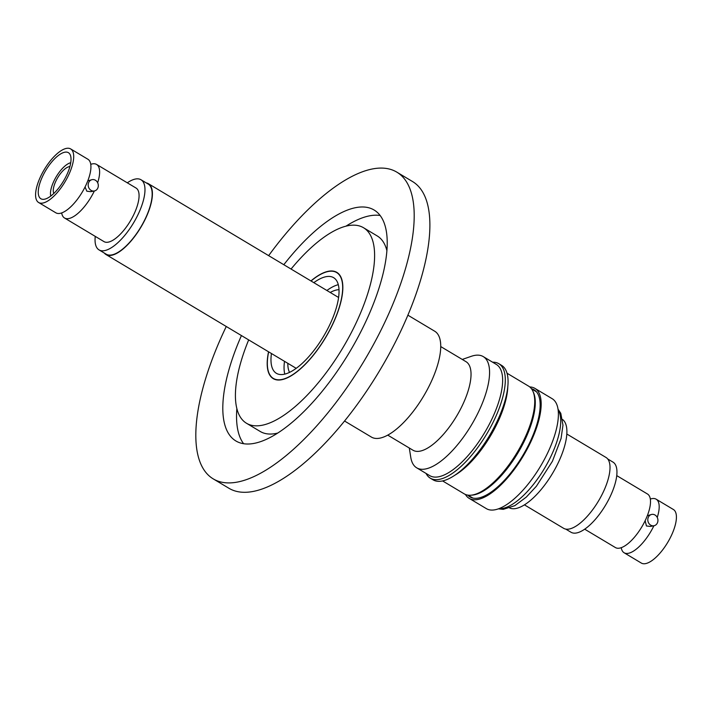<?xml version="1.0" encoding="UTF-8"?>
<svg xmlns="http://www.w3.org/2000/svg" width="712" height="712" viewBox="0 0 712 712"><rect width="100%" height="100%" fill="white"/><g stroke="black" fill="none" stroke-linecap="round" stroke-linejoin="round"><path stroke-width="1.07" d="M310.93 280.937A61.917 23.879 120.9 0 1 328.365 271.272A61.917 23.879 120.9 0 1 336.803 272.358A61.917 23.879 120.9 0 1 330.484 328.793A61.917 23.879 120.9 0 1 281.658 379.727A61.917 23.879 120.9 0 1 273.221 378.633A61.917 23.879 120.9 0 1 268.549 351.781M268.647 255.644A178.748 68.931 120.9 0 1 372.429 168.958A178.748 68.931 120.9 0 1 396.771 172.108L412.462 181.489A178.748 68.931 120.9 0 1 406.579 318.237A178.748 68.931 120.9 0 1 253.285 491.422A178.748 68.931 120.9 0 1 228.935 488.272L213.244 478.891A178.748 68.931 120.9 0 1 226.265 326.488M396.771 172.108A178.748 68.931 120.9 0 1 378.544 334.996A178.748 68.931 120.9 0 1 237.594 482.033A178.748 68.931 120.9 0 1 213.244 478.891M380.137 215.496A134.577 51.896 -59.1 0 0 369.492 215.852A134.577 51.896 -59.1 0 0 345.97 226.167M283.812 264.713A134.577 51.896 120.9 0 1 355.769 207.637A134.577 51.896 120.9 0 1 374.103 210.013A134.577 51.896 120.9 0 1 360.37 332.655A134.577 51.896 120.9 0 1 254.255 443.353A134.577 51.896 120.9 0 1 235.921 440.986A134.577 51.896 120.9 0 1 241.43 335.566M291.057 269.047A113.938 43.939 120.9 0 1 347.981 225.713A113.938 43.939 120.9 0 1 363.503 227.724A113.938 43.939 120.9 0 1 351.879 331.552A113.938 43.939 120.9 0 1 262.043 425.278A113.938 43.939 120.9 0 1 246.521 423.275A113.938 43.939 120.9 0 1 248.675 339.9M277.778 433.038A113.938 43.939 120.9 0 1 275.767 433.492A113.938 43.939 120.9 0 1 260.245 431.481L246.521 423.275M236.856 408.555A134.577 51.896 -59.1 0 0 243.611 443.709M363.503 227.724L377.227 235.939A113.938 43.939 120.9 0 1 386.892 250.651M70.737 162.728A20.639 7.957 -59.1 0 0 53.178 182.699A20.639 7.957 -59.1 0 0 50.801 196.049M69.892 166.599A16.1 6.212 -59.1 0 0 55.358 182.272A16.1 6.212 -59.1 0 0 53.818 193.468M85.218 187.345L86.828 191.208L90.78 191.67L94.349 190.976A5.776 5.037 79 0 0 98.283 186.241A5.776 5.037 79 0 0 95.426 180.243A5.776 5.037 79 0 0 92.151 179.629A5.776 5.037 79 0 0 88.208 184.364A5.776 5.037 79 0 0 91.065 190.362A5.776 5.037 79 0 0 94.349 190.976A31.212 12.033 120.9 0 1 64.534 218.005A31.212 12.033 120.9 0 1 61.677 212.924M90.753 164.33A31.212 12.033 120.9 0 1 96.583 164.436A31.212 12.033 120.9 0 1 97.66 182.735M87.799 180.848L92.151 179.629M38.617 202.502L55.848 212.808A31.212 12.033 -59.1 0 0 86.116 184.791L87.549 181.462A31.212 12.033 -59.1 0 0 87.888 159.239L70.666 148.933A31.212 12.033 -59.1 0 0 39.649 178.623A31.212 12.033 -59.1 0 0 38.617 202.502A31.212 12.033 -59.1 0 0 69.634 172.811A31.212 12.033 -59.1 0 0 70.666 148.933M140.994 179.753L148.185 184.052A40.869 15.762 120.9 0 1 146.841 215.318A40.869 15.762 120.9 0 1 106.221 254.202L99.03 249.894A40.869 15.762 -59.1 0 0 139.65 211.019A40.869 15.762 -59.1 0 0 140.994 179.753A40.869 15.762 -59.1 0 0 127.306 182.815M41.75 178.214A26.834 10.351 -59.1 0 0 40.869 198.746A26.834 10.351 -59.1 0 0 67.533 173.221A26.834 10.351 -59.1 0 0 68.414 152.688A26.834 10.351 -59.1 0 0 41.75 178.214M64.534 218.005L103.988 241.608A31.212 12.033 -59.1 0 0 135.004 211.918A31.212 12.033 -59.1 0 0 136.036 188.039L96.583 164.436M95.257 236.384A40.869 15.762 -59.1 0 0 99.03 249.894M442.606 480.929L464.197 493.843A62.745 24.199 -59.1 0 0 470.694 495.223L472.083 495.125A61.917 23.879 -59.1 0 0 527.209 434.863A61.917 23.879 -59.1 0 0 533.484 392.49L532.905 391.217A62.745 24.199 -59.1 0 0 528.624 386.153L507.033 373.23M470.694 495.223A62.745 24.199 -59.1 0 0 526.56 434.151A62.745 24.199 -59.1 0 0 532.905 391.217M454.87 475.216A62.745 24.199 -59.1 0 0 499.646 418.051A62.745 24.199 -59.1 0 0 507.798 386.741M472.697 458.946A61.917 23.879 -59.1 0 0 498.845 417.891A61.917 23.879 -59.1 0 0 501.889 410.139M465.434 494.466A64.071 24.706 -59.1 0 0 469.146 498.347L486.367 508.644A64.071 24.706 -59.1 0 0 546.362 455.591A64.071 24.706 -59.1 0 0 552.147 398.684L534.926 388.387A64.071 24.706 -59.1 0 0 529.755 386.945M469.146 498.347A64.071 24.706 -59.1 0 0 529.141 445.294A64.071 24.706 -59.1 0 0 534.926 388.387M467.802 495.116A62.416 24.075 -59.1 0 0 469.991 496.932A62.416 24.075 -59.1 0 0 528.446 445.249A62.416 24.075 -59.1 0 0 534.08 389.802A62.416 24.075 -59.1 0 0 531.446 388.725M426.052 473.427A66.706 25.721 -59.1 0 0 430.306 478.188A66.706 25.721 -59.1 0 0 484.516 437.577A66.706 25.721 -59.1 0 0 496.602 414.731A66.706 25.721 -59.1 0 0 498.801 363.69A66.706 25.721 -59.1 0 0 492.597 362.194M430.306 478.188L433.074 479.844A66.706 25.721 -59.1 0 0 487.293 439.242A66.706 25.721 -59.1 0 0 499.37 416.387A66.706 25.721 -59.1 0 0 501.568 365.354L498.801 363.69M462.266 359.444L471.237 356.329A64.81 24.991 120.9 0 1 483.243 356.596L496.317 364.419A64.81 24.991 120.9 0 1 482.451 436.207A64.81 24.991 120.9 0 1 429.781 475.661L416.707 467.837A64.81 24.991 120.9 0 1 410.78 457.38L409.284 448.008M483.243 356.596A64.81 24.991 120.9 0 1 469.377 428.384A64.81 24.991 120.9 0 1 416.707 467.837M440.737 346.566L466.004 361.678A51.602 19.9 120.9 0 1 454.959 418.834A51.602 19.9 120.9 0 1 413.022 450.242L387.755 435.13M289.544 372.385A49.537 19.099 120.9 0 1 287.888 365.719A49.537 19.099 120.9 0 1 287.835 363.325M330.217 292.472A49.537 19.099 120.9 0 1 339.01 289.695M284.791 374.129A55.732 21.493 120.9 0 1 284.115 369.768A55.732 21.493 120.9 0 1 284.506 361.331M326.888 290.478A55.732 21.493 120.9 0 1 338.298 284.684M313.814 282.655A55.732 21.493 120.9 0 1 333.617 277.671A55.732 21.493 120.9 0 1 338.974 289.045A55.732 21.493 120.9 0 1 315.683 348.177A55.732 21.493 120.9 0 1 276.398 373.319A55.732 21.493 120.9 0 1 271.041 361.945A55.732 21.493 120.9 0 1 271.432 353.508M311.037 281A61.677 23.781 120.9 0 1 336.669 272.571A61.677 23.781 120.9 0 1 342.597 285.165A61.677 23.781 120.9 0 1 316.822 350.589A61.677 23.781 120.9 0 1 273.346 378.419A61.677 23.781 120.9 0 1 267.418 365.834A61.677 23.781 120.9 0 1 268.655 351.853M407.887 315.176L434.729 331.231A61.677 23.781 120.9 0 1 440.657 343.825A61.677 23.781 120.9 0 1 414.882 409.249A61.677 23.781 120.9 0 1 371.406 437.079L344.563 421.023M146.254 182.904A41.278 15.922 120.9 0 1 148.399 183.705A41.278 15.922 120.9 0 1 144.18 221.325A41.278 15.922 120.9 0 1 111.633 255.279A41.278 15.922 120.9 0 1 106.008 254.549A41.278 15.922 120.9 0 1 104.299 253.045M566.814 434.008L605.992 457.451A41.278 15.922 120.9 0 1 601.782 495.071A41.278 15.922 120.9 0 1 569.226 529.025A41.278 15.922 120.9 0 1 563.601 528.295L524.433 504.861M509.685 508.003A51.602 19.9 -59.1 0 0 515.915 508.502A51.602 19.9 -59.1 0 0 556.072 467.072A51.602 19.9 -59.1 0 0 562.614 419.528M584.694 529.185L615.417 547.564A31.212 12.033 -59.1 0 0 645.766 519.386L647.066 516.369A31.212 12.033 -59.1 0 0 647.466 493.994L616.743 475.616M647.333 515.684L651.765 514.411A5.776 5.037 79 0 0 647.831 519.146A5.776 5.037 79 0 0 650.688 525.144A5.776 5.037 79 0 0 653.963 525.759A5.776 5.037 79 0 0 657.906 521.024A5.776 5.037 79 0 0 655.049 515.025A5.776 5.037 79 0 0 651.765 514.411M653.963 525.759L650.421 526.444L646.425 525.972L645.17 520.694M607.701 458.955L612.97 462.106A40.869 15.762 120.9 0 1 611.626 493.372A40.869 15.762 120.9 0 1 571.006 532.247L565.746 529.096M650.323 499.076A31.212 12.033 120.9 0 1 656.153 499.192L673.383 509.498A31.212 12.033 120.9 0 1 672.351 533.377A31.212 12.033 120.9 0 1 641.334 563.067L624.112 552.761A31.212 12.033 120.9 0 1 621.247 547.67M653.892 525.776A31.212 12.033 120.9 0 1 624.112 552.761M656.153 499.192A31.212 12.033 120.9 0 1 657.247 517.446M498.987 508.635A58.615 22.606 -59.1 0 0 549.717 458.822A58.615 22.606 -59.1 0 0 558.11 409.809M536.421 391.778L531.553 388.868M472.848 498.053L467.98 495.143M558.021 409.186L560.798 413.343L562.969 425.206L561.065 438.539L552.441 461.234L536.412 486.216L526.275 497.127L514.794 505.671L503.286 509.347L498.391 508.858M273.346 378.419L275.179 379.514M336.669 272.571L338.503 273.666M106.008 254.549L296.21 368.335M148.399 183.705L338.592 297.483"/></g></svg>
